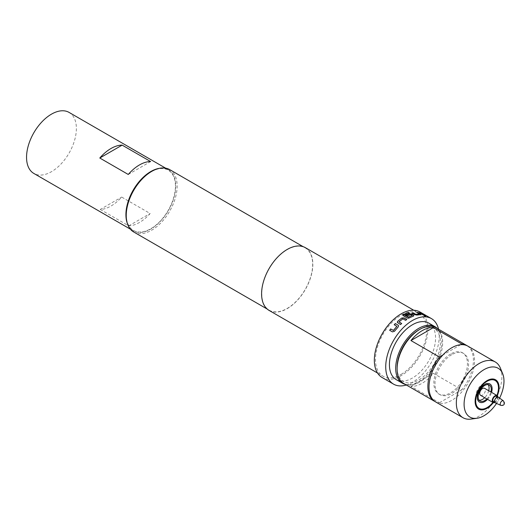 <?xml version="1.0" encoding="UTF-8"?>
<svg xmlns="http://www.w3.org/2000/svg" width="531" height="531" viewBox="0 0 531 531"><rect width="100%" height="100%" fill="white"/><g stroke="black" fill="none" stroke-linecap="round" stroke-linejoin="round"><path stroke-width="0.4" stroke-dasharray="2.65 1.99" d="M425.377 315.958C425.915 316.416 425.504 316.343 424.143 315.733L423.937 315.394M497.886 396.942A4.029 2.323 -60 0 1 497.912 397.394A4.029 2.323 -60 0 1 494.66 402.525M498.476 397.294A3.219 1.858 -60 0 1 499.047 398.708A3.219 1.858 -60 0 1 497.706 401.881A3.219 1.858 -60 0 1 495.257 402.863M496.677 396.245A3.219 1.858 -60 0 1 497.341 397.719A3.219 1.858 -60 0 1 495.934 400.965A3.219 1.858 -60 0 1 493.452 401.828M492.874 402.425A16.109 9.299 120 0 0 496.903 395.449M487.518 399.332A10.467 6.047 120 0 0 491.547 392.356M480.522 395.29A4.029 2.323 120 0 0 483.628 394.214A4.029 2.323 120 0 0 485.38 390.159A4.029 2.323 120 0 0 484.551 388.32M486.854 398.947A9.259 5.35 120 0 0 490.883 391.971M488.719 390.723A9.259 5.35 -60 0 1 484.69 397.699M479.115 400.228A9.259 5.35 -60 0 1 477.907 399.823A9.259 5.35 -60 0 1 475.988 395.582A9.259 5.35 -60 0 1 480.031 386.263A9.259 5.35 -60 0 1 487.166 383.787A9.259 5.35 -60 0 1 488.122 384.63M500.401 368.162A32.212 18.598 -60 0 1 479.121 416.131A32.212 18.598 -60 0 1 470.99 419.092M435.679 401.947A32.212 18.598 120 0 0 451.788 400.354A32.212 18.598 120 0 0 472.829 371.965A32.212 18.598 120 0 0 467.891 346.152M397.122 367.479A30.606 17.669 120 0 0 418.76 379.97A30.606 17.669 120 0 0 440.398 342.488A30.606 17.669 120 0 0 418.76 329.997M403.792 383.535A32.212 18.598 120 0 0 419.895 381.942A32.212 18.598 120 0 0 440.942 353.553A32.212 18.598 120 0 0 436.004 327.74M467.313 345.84A32.212 18.598 -60 0 1 461.877 389.794L433.402 373.353A32.212 18.598 -60 0 1 422.172 383.256A32.212 18.598 -60 0 1 410.941 386.322L439.416 402.757A32.212 18.598 -60 0 1 435.121 401.602M450.646 353.998A23.756 13.713 120 0 0 435.128 374.932A23.756 13.713 120 0 0 438.772 393.969A23.756 13.713 120 0 0 450.646 392.794A23.756 13.713 120 0 0 466.165 371.853A23.756 13.713 120 0 0 462.528 352.816A23.756 13.713 120 0 0 450.646 353.998M451.788 354.655A23.756 13.713 120 0 0 436.263 375.59A23.756 13.713 120 0 0 439.907 394.626A23.756 13.713 120 0 0 451.788 393.451A23.756 13.713 120 0 0 467.307 372.516A23.756 13.713 120 0 0 463.663 353.473A23.756 13.713 120 0 0 451.788 354.655M428.802 323.12A32.617 18.831 -60 0 1 435.559 338.048A32.617 18.831 -60 0 1 421.322 370.87A32.617 18.831 -60 0 1 396.186 379.612M405.206 384.351A32.617 18.831 120 0 0 429.234 372.662A32.617 18.831 120 0 0 441.819 341.665A32.617 18.831 120 0 0 437.418 328.563M100.259 209.44L128.734 225.881A35.232 20.344 120 0 0 150.154 213.508L121.685 197.074A35.232 20.344 -60 0 1 100.259 209.44L121.685 197.074M159.2 168.367A35.232 20.344 -60 0 1 168.446 169.787A35.232 20.344 -60 0 1 175.748 185.91A35.232 20.344 -60 0 1 160.369 221.367A35.232 20.344 -60 0 1 133.215 230.812A35.232 20.344 -60 0 1 127.367 223.511M69.076 112.413A35.232 20.344 -60 0 1 76.378 128.542A35.232 20.344 -60 0 1 60.999 163.999A35.232 20.344 -60 0 1 33.845 173.438M382.181 377.568A37.847 21.851 120 0 0 401.104 375.696A37.847 21.851 120 0 0 425.829 342.342A37.847 21.851 120 0 0 420.028 312.009M406.328 385.002A37.847 21.851 120 0 0 412.494 382.274A37.847 21.851 120 0 0 438.54 329.207M269.098 310.423A36.241 20.921 120 0 0 287.218 308.624A36.241 20.921 120 0 0 310.887 276.691A36.241 20.921 120 0 0 305.332 247.652M401.104 374.382A36.241 20.921 120 0 0 424.78 342.442A36.241 20.921 120 0 0 419.224 313.403A36.241 20.921 120 0 0 401.104 315.202A36.241 20.921 120 0 0 377.428 347.135A36.241 20.921 120 0 0 382.984 376.174A36.241 20.921 120 0 0 401.104 374.382M133.686 231.967A35.995 20.782 120 0 0 151.687 230.182A35.995 20.782 120 0 0 175.203 198.461A35.995 20.782 120 0 0 169.688 169.615M287.218 308.431A35.995 20.782 120 0 0 310.735 276.704A35.995 20.782 120 0 0 305.212 247.864A35.995 20.782 120 0 0 287.218 249.643A35.995 20.782 120 0 0 263.701 281.364A35.995 20.782 120 0 0 269.217 310.21A35.995 20.782 120 0 0 287.218 308.431M126.232 214.497A34.787 20.085 120 0 0 150.831 228.702A34.787 20.085 120 0 0 175.436 186.096A34.787 20.085 120 0 0 150.831 171.891M128.734 225.881L150.154 213.508M128.263 174.467L150.618 161.557M433.402 373.353L410.941 386.322M461.877 389.794L439.416 402.757M460.716 344.699L442.861 355.007M493.326 402.644A16.932 9.777 120 0 0 497.315 395.728M499.591 398.097A28.203 16.282 -60 0 1 496.512 403.427M423.453 314.89L422.935 314.803M422.875 314.949L419.032 312.547M418.966 312.699L419.961 312.878M416.908 315.056L420.731 314.797L420.598 314.186L420.778 314.651M419.39 314.106L416.802 312.394M416.875 315.202L414.691 314.803L411.93 313.051M409.255 313.051L404.728 315.062M413.848 315.713L409.262 318.135L407.031 318.135L403.248 315.819M403.248 315.952L402.79 315.235M412.182 315.533L410.669 314.657L407.304 316.164L406.115 315.341M401.589 323.552L400.54 324.66L397.719 322.941M397.752 323.047L397.281 322.39M406.693 319.569L405.618 320.445L402.823 318.939L399.02 321.866M398.562 325.775L398.19 326.89M396.843 326.233L394.301 324.766M398.237 326.99L394.546 331.351L392.502 331.955L389.734 330.315M503.415 400.859A2.602 1.5 -60 0 1 503.879 402A2.602 1.5 -60 0 1 502.791 404.569A2.602 1.5 -60 0 1 500.819 405.359M477.907 399.823L480.07 401.071M438.772 393.969L439.907 394.626M133.215 230.812L130.38 229.173M413.762 310.25L419.224 313.403M303.128 246.656L305.212 247.864M267.126 309.009L269.217 310.21M377.521 373.021L382.984 376.174M168.446 169.787L165.612 168.148M462.528 352.816L463.663 353.473M487.166 383.787L489.33 385.035"/><path stroke-width="0.8" d="M424.143 315.733C423.612 315.248 424.023 315.328 425.377 315.958L425.437 315.812C425.975 316.27 425.563 316.191 424.203 315.587C423.678 315.109 424.09 315.182 425.437 315.812L425.756 316.104M494.66 402.525A4.029 2.323 -60 0 1 493.053 402.525A4.029 2.323 -60 0 1 492.217 400.679A4.029 2.323 -60 0 1 493.976 396.63A4.029 2.323 -60 0 1 497.076 395.549A4.029 2.323 -60 0 1 497.886 396.942M495.257 402.863A3.219 1.858 -60 0 1 495.164 402.81A3.219 1.858 -60 0 1 494.494 401.336A3.219 1.858 -60 0 1 495.901 398.097A3.219 1.858 -60 0 1 498.383 397.234A3.219 1.858 -60 0 1 498.476 397.294L503.415 400.859A2.602 1.5 -60 0 0 501.383 401.456A2.602 1.5 -60 0 0 500.202 404.124A2.602 1.5 -60 0 0 500.819 405.359L495.257 402.863M495.164 402.81L493.452 401.828A3.219 1.858 -60 0 1 492.788 400.354A3.219 1.858 -60 0 1 494.195 397.108A3.219 1.858 -60 0 1 496.677 396.245L498.383 397.234M496.903 395.449A16.109 9.299 120 0 0 498.483 387.856A16.109 9.299 120 0 0 487.093 381.285A16.109 9.299 120 0 0 475.703 401.011A16.109 9.299 120 0 0 481.444 409.116A16.109 9.299 120 0 0 492.874 402.425M491.547 392.356A10.467 6.047 120 0 0 492.104 388.778A10.467 6.047 120 0 0 484.703 384.504A10.467 6.047 120 0 0 477.296 397.327A10.467 6.047 120 0 0 487.518 399.332M497.076 395.549L484.551 388.32A4.029 2.323 120 0 0 481.444 389.396A4.029 2.323 120 0 0 479.692 393.451A4.029 2.323 120 0 0 480.522 395.29L493.053 402.525M490.883 391.971A9.259 5.35 120 0 0 491.248 389.269A9.259 5.35 120 0 0 489.33 385.035A9.259 5.35 120 0 0 482.194 387.517A9.259 5.35 120 0 0 478.152 396.836A9.259 5.35 120 0 0 480.07 401.071A9.259 5.35 120 0 0 486.854 398.947M488.122 384.63A9.259 5.35 -60 0 1 489.084 388.022A9.259 5.35 -60 0 1 488.719 390.723M484.69 397.699A9.259 5.35 -60 0 1 479.115 400.228M496.512 403.427A28.203 16.282 -60 0 1 484.033 415.693A28.203 16.282 -60 0 1 476.918 418.289L470.99 419.092A32.212 18.598 -60 0 1 463.012 417.731A32.212 18.598 -60 0 1 458.074 391.918A32.212 18.598 -60 0 1 479.121 363.529A32.212 18.598 -60 0 1 495.224 361.936A32.212 18.598 -60 0 1 500.401 368.162L502.665 373.698A28.203 16.282 -60 0 1 499.591 398.097M495.224 361.936L467.891 346.152A32.212 18.598 120 0 0 451.788 347.752A32.212 18.598 120 0 0 430.741 376.134A32.212 18.598 120 0 0 435.679 401.947L463.012 417.731M476.918 418.289A28.203 16.282 -60 0 1 464.426 399.816A28.203 16.282 -60 0 1 484.033 369.642A28.203 16.282 -60 0 1 502.665 373.698M497.315 395.728A16.932 9.777 120 0 0 497.534 381.636A16.932 9.777 120 0 0 487.093 380.608A16.932 9.777 120 0 0 475.119 401.35A16.932 9.777 120 0 0 487.093 408.259A16.932 9.777 120 0 0 493.326 402.644M433.402 327.587L461.877 344.028A32.212 18.598 -60 0 1 466.756 345.495L436.004 327.74A32.212 18.598 120 0 0 419.895 329.339L418.76 329.997A30.606 17.669 120 0 0 397.122 367.479L397.122 368.793A32.212 18.598 120 0 0 403.792 383.535L434.544 401.29A32.212 18.598 -60 0 1 439.416 356.991L410.941 340.557A32.212 18.598 120 0 1 422.172 330.654A32.212 18.598 120 0 1 433.402 327.587L410.941 340.557M418.76 329.997L419.895 329.339A32.212 18.598 120 0 0 397.122 368.793M435.121 401.602A32.212 18.598 -60 0 1 434.544 401.29M402.452 383.229L396.186 379.612A32.617 18.831 -60 0 1 389.429 364.678A32.617 18.831 -60 0 1 403.666 331.855A32.617 18.831 -60 0 1 428.802 323.12L435.068 326.738A32.617 18.831 120 0 0 409.932 335.473A32.617 18.831 120 0 0 395.695 368.295A32.617 18.831 120 0 0 402.452 383.229A32.617 18.831 120 0 0 405.206 384.351M127.367 223.511A35.232 20.344 -60 0 1 125.92 214.683A35.232 20.344 -60 0 1 159.2 168.367M130.38 229.173L33.845 173.438A35.232 20.344 -60 0 1 26.55 157.309A35.232 20.344 -60 0 1 41.929 121.851A35.232 20.344 -60 0 1 69.076 112.413L165.612 168.148M420.028 312.732L423.937 314.989L422.935 314.803L419.032 312.547L423.871 315.129M417.864 312.427L420.652 314.04L420.778 314.651L416.908 315.056L414.724 314.664L411.93 313.051L413.078 312.786L415.866 314.332L419.444 313.96L416.802 312.394L417.864 312.427L420.652 314.04L420.778 314.651M411.903 313.197L413.045 312.932L415.826 314.478L419.437 313.914M438.54 329.207A37.847 21.851 120 0 0 431.418 318.587L420.028 312.009A37.847 21.851 120 0 0 401.104 313.887A37.847 21.851 120 0 0 376.379 347.241A37.847 21.851 120 0 0 382.181 377.568L393.571 384.145A37.847 21.851 120 0 0 406.328 385.002M402.876 314.91L408.233 312.301L409.428 312.991L404.728 315.149L408.359 317.153L412.202 315.387L410.689 314.518L407.31 316.031L406.115 315.341L409.52 313.814L411.731 314.08L413.403 315.042L413.43 316.071L408.591 318.208L407.031 318.003L402.783 315.168M404.728 315.195L408.2 317.153M408.193 317.286L412.202 315.314M413.875 315.64L413.43 316.071M431.418 318.587A37.847 21.851 120 0 0 412.494 320.458A37.847 21.851 120 0 0 387.769 353.812A37.847 21.851 120 0 0 393.571 384.145M413.762 310.25L305.332 247.652A36.241 20.921 120 0 0 287.218 249.444A36.241 20.921 120 0 0 263.542 281.384A36.241 20.921 120 0 0 269.098 310.423L377.521 373.021M303.128 246.656L169.688 169.615A35.995 20.782 120 0 0 151.687 171.4L151.687 171.4A35.995 20.782 120 0 0 126.232 215.486A35.995 20.782 120 0 0 133.686 231.967L267.126 309.009M150.831 171.891L151.687 171.4L150.831 171.891A34.787 20.085 120 0 0 126.232 214.497L126.232 215.486M395.323 323.558L398.111 325.164L398.542 325.729L398.19 326.89L394.487 331.278L392.442 331.882L389.648 330.269L390.65 328.935L393.425 330.408L396.849 326.359L394.214 324.72L395.323 323.558L398.111 325.164M397.666 321.308L401.775 318.016L404.005 317.896L406.792 319.503L405.604 320.326L402.81 318.819L399.02 321.866L401.655 323.498L400.507 324.554L397.268 322.344L397.666 321.308L401.775 318.016M399.02 321.866L401.682 323.605M150.618 161.557A35.232 20.344 120 0 0 128.263 174.467L99.795 158.026L122.15 145.122L150.618 161.557M99.795 158.026A35.232 20.344 -60 0 1 122.15 145.122M437.418 328.563A32.617 18.831 120 0 0 435.068 326.738M466.756 345.495A32.212 18.598 -60 0 1 467.313 345.84M461.877 344.028L460.716 344.699M442.861 355.007L439.416 356.991M418.966 312.699L419.961 312.878M420.598 314.186L420.731 314.797M416.755 312.54L417.804 312.573M402.79 315.235L408.233 312.301M408.206 312.447L409.401 313.137M406.109 315.474L409.501 313.954L411.704 314.219L413.403 315.042M413.383 315.188L413.41 316.21M401.788 318.135L404.005 317.896M397.281 322.39L397.699 321.421M404.011 318.023L406.799 319.629M398.15 325.264L398.562 325.775M394.254 324.813L395.363 323.658M389.714 330.342L390.71 329.014L393.484 330.488L396.889 326.333M500.819 405.359C503.176 405.704 504.384 404.887 504.45 402.903L503.415 400.859"/></g></svg>
